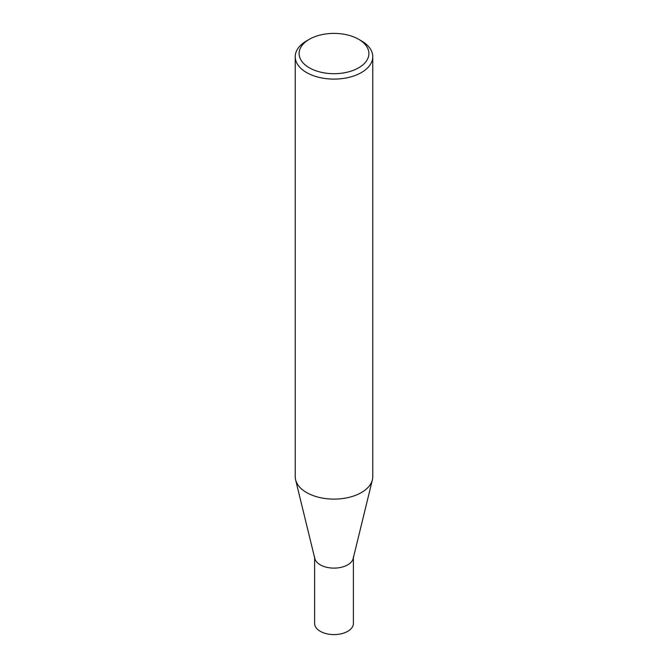 <?xml version="1.0" encoding="UTF-8"?>
<svg xmlns="http://www.w3.org/2000/svg" width="668" height="668" viewBox="0 0 668 668"><rect width="100%" height="100%" fill="white"/><g stroke="black" fill="none" stroke-linecap="round" stroke-linejoin="round"><path stroke-width="1" d="M358.674 39.303L361.421 40.882A38.777 22.386 180 0 1 372.777 56.713L372.777 476.718A38.777 22.386 180 0 1 372.393 479.841A38.777 22.386 180 0 1 334 499.105A38.777 22.386 180 0 1 295.607 479.841A38.777 22.386 180 0 1 295.223 476.718L295.223 56.713A38.777 22.386 180 0 1 306.579 40.882L309.326 39.303A34.895 20.149 180 0 1 358.674 39.303L358.674 39.303A34.895 20.149 180 0 1 358.674 67.794A34.895 20.149 180 0 1 309.326 67.794A34.895 20.149 180 0 1 309.326 39.303M372.393 479.841L353.197 558.481A19.389 11.189 180 0 1 334 568.117A19.389 11.189 180 0 1 314.803 558.481L295.607 479.841M372.777 56.713A38.777 22.386 180 0 1 334 79.1A38.777 22.386 180 0 1 295.223 56.713M353.389 623.411A19.389 11.189 180 0 1 334 634.6A19.389 11.189 180 0 1 314.611 623.403L314.611 556.92A19.389 11.189 180 0 0 334 568.117A19.389 11.189 180 0 0 353.389 556.92L353.389 623.411"/></g></svg>
